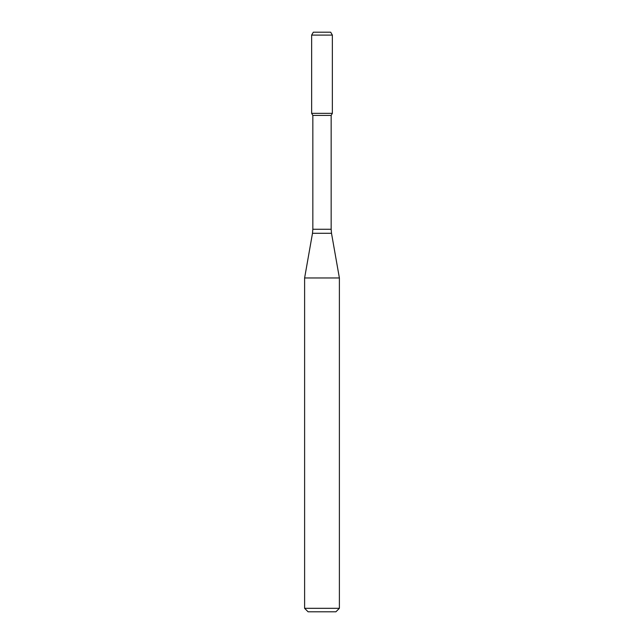 <?xml version="1.0" encoding="UTF-8"?>
<svg xmlns="http://www.w3.org/2000/svg" width="644" height="644" viewBox="0 0 644 644"><rect width="100%" height="100%" fill="white"/><g stroke="black" fill="none" stroke-linecap="round" stroke-linejoin="round"><path stroke-width="0.97" d="M312.839 115.421L331.161 115.421L331.161 229.264L312.839 229.264L312.839 115.421L311.64 113.344L332.36 113.344L332.36 35.098L311.64 35.098L313.314 32.2L330.686 32.2L332.36 35.098M322 277.967L339.388 277.967L331.507 233.289L312.493 233.289L304.612 277.967L322 277.967M339.388 608.322L335.91 611.8L308.09 611.8L304.612 608.322L339.388 608.322L339.388 277.967M311.64 35.098L311.64 113.344L332.36 113.344L331.161 115.421M331.161 229.264L331.507 233.289M312.839 229.264L312.493 233.289M304.612 608.322L304.612 277.967"/></g></svg>
